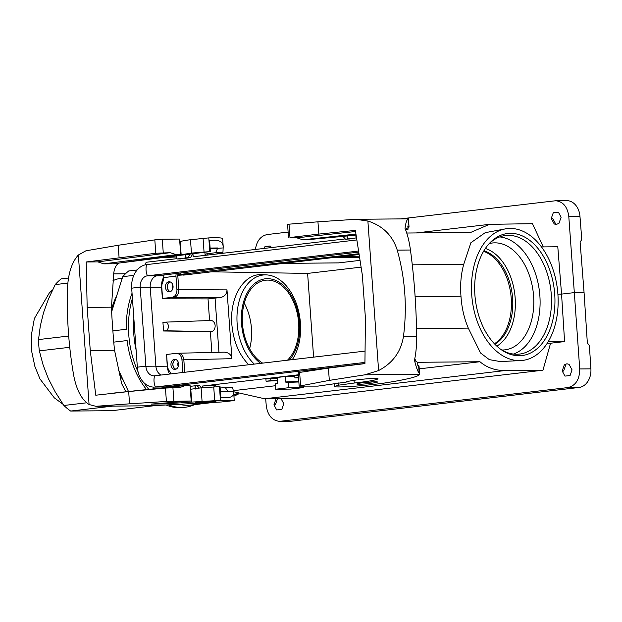<?xml version="1.0" encoding="UTF-8"?>
<svg xmlns="http://www.w3.org/2000/svg" width="622" height="622" viewBox="0 0 622 622"><rect width="100%" height="100%" fill="white"/><g stroke="black" fill="none" stroke-linecap="round" stroke-linejoin="round"><path stroke-width="0.93" d="M162.218 257.352C172.107 256.404 178.421 255.533 181.157 254.732L191.444 253.084L209.909 251.615L209.14 240.854C217.848 239.12 222.536 241.017 223.212 246.545L222.933 252.633L215.329 254.157M223.212 246.545L222.645 238.63C222.295 237.798 217.684 237.55 208.798 237.892L190.487 239.727C184.019 240.543 180.598 241.227 180.225 241.795L179.797 241.989M180.823 258.931L176.967 258.97L176.734 255.766L122.985 262.593M176.734 255.766L209.909 251.615M209.14 240.854L209.614 241.041L210.368 251.638M220.655 396.945L219.589 386.62L201.1 387.84L190.355 389.294M190.783 389.17L191.716 402.092L164.931 403.919L164.861 402.947M219.589 386.62L220.048 386.635M191.708 402.092L220.437 400.358L234.253 400.584L221.207 401.999L151.752 405.746L96.029 406.298M225.265 387.483L232.597 387.42L233.507 391.58L228.08 391.627L225.265 387.483L220.149 388.027M220.359 397.38C229.277 398.609 233.716 397.038 233.685 392.661L233.507 391.58M208.292 254.981L207.639 254.989M222.933 252.633L215.609 252.703L206.247 253.908L208.067 253.893L207.608 255.059M176.819 256.94L161.627 257.71M164.931 403.919L151.371 404.082L191.195 400.988L166.408 401.447L129.555 403.826L128.676 391.557L95.757 395.211L90.26 350.489L114.549 350.272A287.807 186.289 -96.7 0 1 113.173 334.9L112.287 322.546A287.807 186.289 -96.7 0 1 111.455 307.175L87.173 307.392L86.201 261.986L155.788 253.271L170.109 252.688L97.848 261.878L86.201 261.986M90.26 350.489L87.173 307.392M210.174 248.862L223.212 247.921M210.112 248.038L217.786 247.968L215.609 252.703M220.413 391.697L228.08 391.627M128.676 391.557L165.444 388.042L179.774 387.553L185.535 385.484L112.675 393.182M89.078 404.525L78.364 255.004C71.779 262.282 68.148 273.563 67.471 288.841C66.686 318.169 68.754 346.983 73.668 375.284C76.49 389.947 81.63 399.697 89.078 404.525L95.866 406.298L129.555 403.826M125.838 391.72L121.671 383.65L114.549 350.272M197.672 402.504L215.935 401.478L198.815 402.006L195.176 402.411L197.672 402.504M78.364 255.004L85.922 250.798L118.196 245.255L154.824 239.867L162.28 239.221L179.587 239.058L180.699 254.6L176.158 254.647L103.757 263.852L97.848 261.878M191.195 400.988L190.075 385.446L185.535 385.484M199.234 387.996L196.987 385.562L199.615 385.539L201.668 387.794M215.601 385.399L216.604 386.736M196.987 385.562L195.191 385.772A14.469 0.77 175.9 0 0 194.997 385.796L190.145 386.355M195.23 389.1L194.997 385.796M206.247 253.908L205.353 255.323M118.483 263.176C115.886 265.376 114.308 268.72 113.748 273.221L111.455 307.175M180.699 254.6L114.059 263.759L103.757 263.852M184.874 258.596A10.387 0.552 -4.1 0 1 188.482 257.92L190.449 257.687L187.821 257.71L190.169 254.056M170.109 252.688L176.158 254.647M192.758 254.033L190.449 257.687M176.967 258.97L185.83 257.943A14.469 0.77 -4.1 0 1 186.025 257.92L187.821 257.71M185.83 257.943L185.589 254.639M389.131 382.289C373.612 384.971 345.055 387.405 335.375 386.868L334.55 386.495L338.663 385.166L354.229 383.028C367.75 381.543 375.649 380.174 377.935 378.915L377.997 378.806C378.448 377.857 362.844 378.845 354.268 380.299L348.227 381.294L346.726 381.69L347.644 381.869L317.858 386.122L299.159 386.13L329.318 380.384L364.912 374.809L378.604 370.549C392.637 363.201 400.918 351.873 403.445 336.58C407.254 307.229 405.186 278.415 397.248 250.137L410.45 250.021C414.26 278.345 416.328 307.159 416.647 336.463C416.717 345.435 415.986 353.327 414.477 360.146C416.001 366.677 417.564 371.054 419.15 373.278L419.609 374.304C419.003 376.256 409.766 378.767 391.899 381.822L389.131 382.289M364.912 374.809L419.609 374.304L419.018 365.969L417.828 365.518L417.595 362.284L415.9 361.398L414.812 358.567M334.271 237.293L324.249 238.117M342.947 236.376L307.361 239.734L302.821 239.781L296.772 237.822L355.551 231.516M347.006 235.691L347.247 238.996L345.498 239.206L342.745 236.15L348.281 235.551M405.684 230.054L406.275 228.492L408.055 229.223L405.785 229.464M287.558 224.301L317.951 221.813L318.829 234.082L355.372 230.397L362.338 275.103L365.425 318.2L364.927 363.621L328.439 368.107L298.195 372.64M318.829 234.082L289.969 237.518L296.772 237.822M407.993 228.274L409.058 227.1L408.094 218.975C406.718 219.799 405.699 222.964 405.039 228.461C407.449 234.183 409.253 241.367 410.45 250.021M397.248 250.137C392.575 235.489 382.787 225.786 367.882 221.028L355.675 219.302L317.951 221.813M408.631 226.525L407.822 225.98L408.055 229.223M356.087 234.999L337.256 236.966M350.093 238.949L345.498 239.206M302.821 239.781L355.947 234.082M355.831 235.023L356.041 237.954L356.546 237.946M347.247 238.996A14.469 0.77 -4.1 0 1 347.434 238.972L356.041 237.954M347.2 235.668L347.434 238.972M374.996 381.698L360.418 383.043L356.826 383.999C356.398 385.057 378.075 382.919 377.5 381.962L374.996 381.698M354.035 380.337L354.229 383.028M205.734 403.017A72.043 46.634 83.3 0 0 210.096 402.823L190.713 405.101A72.043 46.634 -96.7 0 1 179.952 404.463M145.315 264.832A108.174 82.252 89.5 0 1 146.116 262.274L176.943 258.659M192.944 254.009L193.217 256.746L345.233 238.91M356.017 237.643L356.492 237.588M406.741 233.025L470.667 232.441L489.506 224.332L532.455 223.679L543.27 246.895M233.802 394.286A66.321 42.926 83.3 0 0 235.831 393.983L238.117 393.555M372.757 381.768L370.798 381.885M363.823 382.561A9.843 0.521 175.9 0 0 372.632 381.869M214.574 386.853L214.512 385.71A10.1 0.536 175.9 0 0 202.484 386.044L202.554 387.724M211.721 271.806L307.61 273.416L361.094 267.141M341.999 256.521L359.477 256.824M360.037 260.369L338.632 262.888L283.461 263.386M547.236 343.258L550.571 343.227L542.959 370.207L505.072 370.557C495.252 370.572 486.87 367.633 479.935 361.732L419.22 368.854M275.367 385.741L233.351 390.67M479.935 361.732L417.595 362.299M298.35 374.794L202.484 386.044M277.078 378.324L265.905 378.946L266.068 381.239L277.241 380.617L277.078 378.324M275.663 389.232L288.616 387.716L303.536 387.576L290.583 389.1L275.663 389.232L275.212 383.898L277.606 383.214L277.249 377.461L285.374 376.504L294.789 376.396M298.373 375.136L294.727 375.564L294.898 377.857L298.568 377.826M265.672 398.764L266.255 405.731C267.709 415.379 272.156 420.581 279.605 421.351L567.94 387.568C575.747 385.624 579.681 379.42 579.72 368.947L574.324 292.604L561.549 294.105L564.589 341.579L550.571 343.227M579.72 368.947L590.9 368.846L589.392 345.692L587.331 342.831L584.066 292.511L574.324 292.604L568.78 216.37C567.443 206.729 563.058 201.52 555.633 200.75L400.545 218.89M542.959 370.207L302.549 398.422L264.669 398.772L233.538 391.72M281.02 398.624L283.772 403.678L281.828 409.338L276.704 409.937L273.937 404.836L276.082 398.663M564.309 364.873L562.202 371.007L564.978 376.108L570.102 375.501L572.046 369.849L569.029 364.313L566.914 363.777L564.309 364.873L565.81 364.787L563.618 371.062L562.202 371.007M554.715 294.167A61.454 39.777 -96.7 0 1 501.682 349.999A61.454 39.777 -96.7 0 1 475.301 299.166A61.454 39.777 -96.7 0 1 489.195 243.606A61.454 39.777 -96.7 0 1 529.882 240.473A61.454 39.777 -96.7 0 1 554.715 294.167M557.895 294.136A66.344 42.941 -96.7 0 1 548.223 341.665A66.344 42.941 -96.7 0 1 520.637 360.581A66.344 42.941 -96.7 0 1 472.16 299.532A66.344 42.941 -96.7 0 1 505.181 228.919A66.344 42.941 -96.7 0 1 541.428 246.848A66.344 42.941 -96.7 0 1 557.895 294.136L561.549 294.105L557.786 246.763L541.474 246.918M584.066 292.511L580.124 242.269L581.772 239.384L579.961 216.269L568.78 216.37M280.678 421.281L291.765 421.18L562.055 389.465L579.02 387.467L567.94 387.568M288.118 232.084L267.297 234.533C260.719 235.893 256.754 240.869 255.401 249.453M553.269 212.771L551.263 218.423L554.21 223.959L556.115 224.495L558.929 223.399L561.106 217.265L558.393 212.164L553.269 212.771L558.579 212.296M271.651 247.54L270.127 245.993L265.003 246.6L263.697 248.481M210.531 320.517A5.559 4.23 89.5 0 1 210.788 320.501A5.559 4.23 89.5 0 1 215.142 325.734A5.559 4.23 89.5 0 1 211.325 331.588L163.555 331.005L162.933 322.383L164.814 322.165A4.331 3.289 89.5 0 1 165.017 322.149A4.331 3.289 89.5 0 1 168.406 326.223A4.331 3.289 89.5 0 1 165.429 330.78L163.555 331.005M211.861 352.449L210.376 331.705M218.944 352.285L215.056 298.07L219.698 297.689L173.313 297.526L174.642 297.153A7.215 5.481 89.5 0 1 173.849 297.324L162.583 298.443L161.813 287.667A9.804 7.456 89.5 0 1 163.174 281.051A4.331 3.289 -90.5 0 0 163.773 278.127L163.734 277.591A4.331 2.799 -96.7 0 1 164.13 274.94M209.575 320.54L208.028 298.894L215.056 298.07M248.777 364.749C239.019 354.797 233.367 341.299 231.827 324.256C229.51 297.308 243.964 273.346 261.73 274.691L266.379 274.893A48.718 31.535 83.3 0 0 237.145 323.689A48.718 31.535 83.3 0 0 254.305 364.103M178.809 289.704L226.983 289.875L231.92 358.684L183.832 359.796M313.605 357.137L307.61 273.416M177.775 275.321L187.922 274.597M489.343 243.567A53.795 34.824 -96.7 0 1 533.606 296.103A53.795 34.824 -96.7 0 1 501.83 349.999M513.438 354.073A59.564 38.556 83.3 0 0 539.873 295.777A59.564 38.556 83.3 0 0 499.691 236.92M356.857 239.936L146.613 264.614A21.778 16.561 -90.5 0 0 131.685 288.243L137.345 367.252A21.778 16.561 -90.5 0 0 154.031 387.094L165.413 386.915L364.927 363.497M154.015 388.773A108.174 82.252 89.5 0 1 153.222 387.078M412.285 264.817L463.717 264.35L470.901 242.712L485.23 232.667L505.181 228.919M415.115 296.655L460.98 296.235C460.062 284.915 460.972 274.286 463.717 264.35M554.21 223.959L555.718 224.006L552.67 218.345L551.263 218.423M555.625 200.75L566.712 200.649A17.307 13.163 89.5 0 1 579.961 216.269M520.637 360.581L500.197 361.561L489.296 359.625L480.518 352.977L468.288 328.121C464.121 318.223 461.687 307.595 460.98 296.235M500.718 349.315A59.696 38.642 83.3 0 0 519.176 354.12A59.696 38.642 83.3 0 0 551.271 294.447A59.696 38.642 83.3 0 0 505.258 235.544A59.696 38.642 83.3 0 0 488.41 244.493M485.378 248.473A51.198 33.145 -96.7 0 1 515.172 298.086A51.198 33.145 -96.7 0 1 496.838 346.143M483.582 251.342A48.811 31.59 -96.7 0 1 511.237 298.381A48.811 31.59 -96.7 0 1 494.428 343.772M483.893 250.814A48.843 31.613 -96.7 0 1 512.606 298.218A48.843 31.613 -96.7 0 1 494.855 344.215M468.288 328.121L416.522 328.595M590.9 368.846A17.307 13.163 89.5 0 1 579.02 387.467M548.184 341.727L564.589 341.579M163.718 277.163A14.423 10.971 -90.5 0 0 161.557 287.177L162.396 298.809L173.313 297.526M156.962 275.803L163.858 275.81M166.603 354.524L167.225 366.187A14.423 10.971 -90.5 0 0 169.682 374.032M208.028 298.894L162.396 298.809M270.313 246.125L265.003 246.6M170.63 373.923A4.331 3.289 -90.5 0 0 169.65 371.435A9.804 7.456 89.5 0 1 167.372 365.238L166.603 354.47L175.987 353.366A7.215 5.481 89.5 0 1 176.438 353.335L178.312 353.319A7.215 5.481 89.5 0 1 178.669 353.335L176.749 353.335M273.937 404.836L275.352 404.891L277.529 398.655M277.536 398.616L276.044 398.702M291.765 421.18A17.307 13.163 89.5 0 1 290.684 421.249L279.597 421.351M288.616 387.716L288.297 382.359L298.863 381.978M285.374 376.504L285.848 382.242L288.297 382.359M303.536 387.576L303.474 386.254M277.241 380.617L270.873 380.68L270.71 378.378M270.873 380.68L266.068 381.239M298.537 377.43L294.898 377.857M177.698 353.242L224.169 352.169C228.639 352.433 231.228 354.602 231.92 358.684M226.983 289.875C226.828 294.268 224.394 296.873 219.698 297.689M359.594 257.539L331.067 257.803M150.143 405.793L153.852 405.762L111.921 410.683L70.667 411.056A73.559 47.614 -96.7 0 1 63.887 405.474L55.21 391.907L48.329 378.557L43.112 365.005L39.334 350.862A73.559 47.614 -96.7 0 1 38.525 339.581L40.306 325.92L43.594 312.469L48.376 299.205L55.218 284.596A73.559 47.614 -96.7 0 1 61.189 278.889L68.498 278.034M112.489 406.15L70.667 411.056M125.504 273.766L113.686 273.874M63.887 405.474L86.645 402.799M69.75 347.294L39.334 350.862M122.246 278.151L121.259 278.267A62.021 40.142 83.3 0 0 113.025 280.631M55.218 284.596L67.837 283.111M68.708 336.035L38.525 339.581M116.182 296.873A62.021 40.142 83.3 0 0 112.24 306.848A62.021 40.142 83.3 0 0 111.54 309.313M119.338 373.993A62.021 40.142 83.3 0 0 123.195 380.244M128.466 391.44L118.359 369.647M111.649 311.793L122.744 276.666L133.808 275.367M137.151 269.979L128.715 270.967A73.559 47.614 83.3 0 0 122.744 276.666M132.408 298.381A73.559 47.614 83.3 0 0 138.061 371.847M144.047 382.818A73.559 47.614 83.3 0 0 148.759 389.325M168.943 404.992A73.559 47.614 83.3 0 0 185.099 407.286A73.559 47.614 83.3 0 0 194.468 404.658M132.043 293.242A73.559 47.614 83.3 0 0 130.348 298.226A73.559 47.614 83.3 0 0 126.313 329.279L112.885 330.85M113.756 342.131L127.121 340.561A73.559 47.614 83.3 0 0 146.551 389.559M166.416 405.109A73.559 47.614 83.3 0 0 182.922 407.542L185.099 407.286M133.885 318.93A67.79 43.874 83.3 0 0 136.109 349.999M238.91 393.843A66.919 43.315 -96.7 0 1 234.012 394.861A66.919 43.315 -96.7 0 1 233.841 394.884L234.012 394.861M249.616 348.717A43.268 28.006 83.3 0 0 244.275 303.209M287.457 360.208A43.268 28.006 83.3 0 0 296.469 310.176A43.268 28.006 83.3 0 0 265.501 280.219A43.268 28.006 83.3 0 0 242.44 323.448A43.268 28.006 83.3 0 0 262.663 363.116M289.409 359.982A44.706 28.939 83.3 0 0 281.362 283.764A44.706 28.939 83.3 0 0 241.507 323.456A44.706 28.939 83.3 0 0 260.704 363.349M292.301 359.64A48.718 31.535 83.3 0 0 300.426 323.113A48.718 31.535 83.3 0 0 266.379 274.893M183.614 275.103L359.119 254.507M174.642 297.153A7.215 5.481 89.5 0 0 178.794 289.494L177.729 274.699L358.995 253.714M180.357 274.675L180.24 273.05M176.36 273.501A4.331 2.799 83.3 0 0 175.964 276.152L176.92 289.518A7.215 5.481 89.5 0 1 171.975 297.339L162.583 298.443M165.413 287.24A5.046 3.841 89.5 0 1 169.192 281.75A5.046 3.841 89.5 0 1 173.079 286.758A5.046 3.841 89.5 0 1 169.285 291.842A5.046 3.841 89.5 0 1 165.413 287.24M170.218 291.679A5.046 3.841 89.5 0 1 167.287 287.224A5.046 3.841 89.5 0 1 170.133 281.89M170.436 291.594A4.906 3.732 89.5 0 1 167.38 286.812A4.906 3.732 89.5 0 1 170.35 281.968M172.691 289.02A4.906 3.732 89.5 0 1 172.652 284.511M173.009 287.768A4.331 3.289 89.5 0 1 172.986 285.755M178.669 353.335A7.215 5.481 89.5 0 1 183.84 359.889L184.726 372.267M176.438 353.335A7.215 5.481 89.5 0 1 181.966 359.905L182.868 372.485M170.972 364.819A5.046 3.841 89.5 0 1 174.751 359.322A5.046 3.841 89.5 0 1 178.638 364.337A5.046 3.841 89.5 0 1 174.844 369.421A5.046 3.841 89.5 0 1 170.972 364.819M175.777 369.258A5.046 3.841 89.5 0 1 172.846 364.803A5.046 3.841 89.5 0 1 175.692 359.469M176.003 369.173A4.906 3.732 89.5 0 1 172.939 364.383A4.906 3.732 89.5 0 1 175.909 359.547M178.25 366.599A4.906 3.732 89.5 0 1 178.211 362.082M178.568 365.347A4.331 3.289 89.5 0 1 178.553 363.326M154.031 387.094A21.778 16.561 -90.5 0 0 155.391 387.008L364.935 362.416M146.613 264.614A11.538 7.472 83.3 0 0 147.422 275.818A10.527 8.008 -90.5 0 0 140.199 287.24L145.867 366.249A10.527 8.008 -90.5 0 0 153.929 375.843A10.527 8.008 -90.5 0 0 154.59 375.805L365.052 351.103M358.575 251.039L147.422 275.818L157.444 275.725A10.527 8.008 -90.5 0 0 150.221 287.146L155.889 366.156A10.527 8.008 -90.5 0 0 161.012 375.05M157.444 275.725L358.746 252.104M209.777 251.622L208.798 237.892M204.047 251.972L203.075 238.319M191.444 253.084L190.487 239.727M220.437 400.358L219.457 386.62M214.699 400.56L213.727 386.915M202.057 401.198L201.1 387.84M97.063 406.244L151.752 405.746M119.074 257.531L118.196 245.255M166.408 401.447L165.444 388.042M173.888 401.143L172.916 387.615M195.37 388.369L195.191 385.772M155.788 253.271L154.824 239.867M163.252 252.75L162.28 239.221M186.025 257.92L185.784 254.616M334.356 383.727L334.55 386.495M338.5 382.973L338.663 385.166M418.614 365.736L419.15 373.278M416.647 336.463L403.445 336.58M367.882 221.028L378.604 370.549M328.439 368.107L329.318 380.384M289.005 224.122L289.969 237.518M299.633 372.298L300.589 385.702M161.557 287.177L150.236 287.302M155.897 366.311L167.225 366.187M285.762 381.931L298.824 381.442M211.325 331.588L165.429 330.78M505.072 370.557L264.669 398.772M235.31 394.682A67.067 43.416 -96.7 0 1 233.849 394.978M233.934 396.105A69.096 44.722 83.3 0 0 236.601 394.923L233.934 396.191M178.794 289.494L176.92 289.518M173.849 297.324L171.975 297.339M175.964 276.152L163.734 277.591M181.966 359.905L183.84 359.889M165.405 386.915L155.391 387.008A11.538 7.472 -96.7 0 1 154.59 375.805M137.345 367.252A11.538 0.614 -4.1 0 1 145.867 366.249L155.889 366.156M131.685 288.243A11.538 0.614 -4.1 0 1 140.199 287.24L150.221 287.146M234.253 400.584L233.685 392.661M220.802 397.225L220.048 386.627M180.225 241.787L181.15 254.709M334.348 386.643L334.146 383.813M356.009 219.302L408.444 218.82L409.058 227.1M287.566 224.34L288.53 237.806M299.159 386.099L298.195 372.625M204.895 252.47L205.151 255.347M165.017 322.149L210.788 320.501M489.164 224.379L416.211 232.939M63.086 404.323L54.277 397.816L39.963 378.922L34.886 366.459L31.683 351.407L31.294 335.39L34.366 318.557L49.371 292.861L52.543 289.953M210.096 402.823L211.394 402.659M238.56 393.944L236.609 394.923"/></g></svg>
